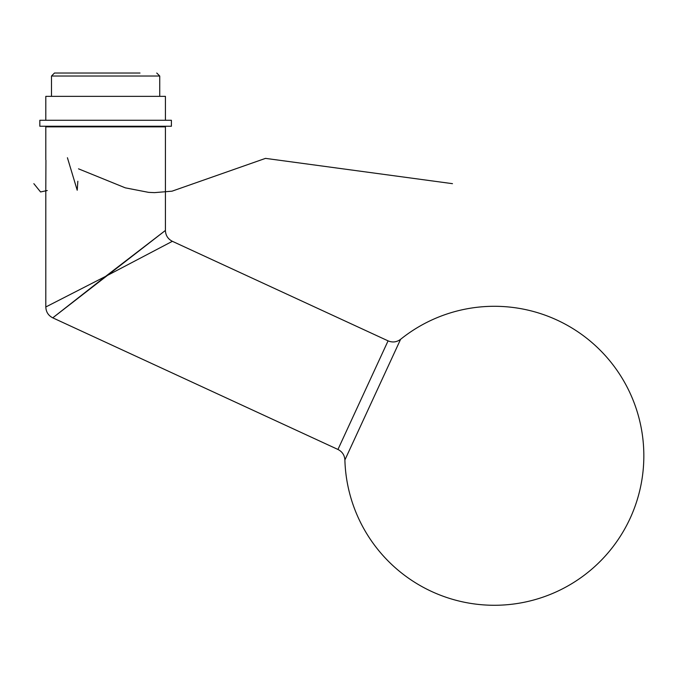 <?xml version="1.0" encoding="UTF-8"?>
<svg xmlns="http://www.w3.org/2000/svg" width="677" height="677" viewBox="0 0 677 677"><rect width="100%" height="100%" fill="white"/><g stroke="black" fill="none" stroke-linecap="round" stroke-linejoin="round"><path stroke-width="1.02" d="M45.808 159.747L45.808 126.853L165.416 126.853L165.416 230.451C165.628 235.418 167.947 239.032 172.373 241.308L388.073 340.861C392.533 342.714 396.705 342.198 400.589 339.321L344.889 459.988A149.515 149.515 0 0 0 630.092 518.43A149.515 149.515 0 0 0 400.589 339.321M105.612 276.368L172.373 241.308L105.612 276.368L52.764 317.835L165.416 230.451L105.612 276.368L45.808 306.977L105.612 276.368M51.494 126.853L51.494 126.252M51.494 96.354L51.494 76.019L54.482 73.031L140.004 73.031M71.229 73.031L54.482 73.031M81.502 73.031L130.136 73.031M165.416 120.278L165.416 96.354L45.808 96.354L45.808 120.278M171.399 120.278L39.833 120.278L39.833 126.252L171.399 126.252L171.399 120.278M45.808 189.052L45.926 160.229M33.85 183.67L40.561 191.955L47.272 190.516M67.421 157.733L77.212 190.237M77.28 189.509L77.847 181.233M78.524 168.835L125.27 187.834L148.635 192.37L154.483 192.632L172.009 191.185L265.502 158.376L452.481 183.67M45.808 189.645L45.808 306.977C46.019 311.945 48.338 315.567 52.764 317.835L337.95 449.46L388.073 340.861M159.738 96.354L159.738 76.019L51.494 76.019M337.95 449.46C342.257 451.661 344.568 455.164 344.889 459.988M159.738 126.853L159.738 126.252M159.738 76.019L156.751 73.031"/></g></svg>
